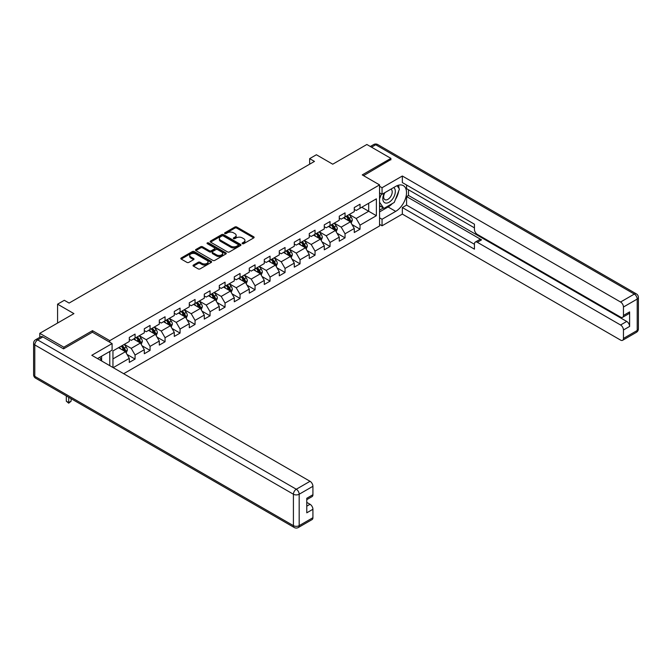 <?xml version="1.0" encoding="UTF-8"?>
<svg xmlns="http://www.w3.org/2000/svg" width="672" height="672" viewBox="0 0 672 672"><rect width="100%" height="100%" fill="white"/><g stroke="black" fill="none" stroke-linecap="round" stroke-linejoin="round"><path stroke-width="1.01" d="M242.39 243.692A0.932 0.538 0 0 0 243.709 243.692L253.739 237.905A1.336 0.773 0 0 0 254.125 237.359A1.336 0.773 0 0 0 253.739 236.813L236.746 227.01A1.336 0.773 0 0 0 234.864 227.01L224.834 232.798A0.932 0.538 0 0 0 226.153 233.562L227.455 232.806A4.267 2.47 0 0 1 233.495 232.806L234.906 233.629A4.267 2.47 0 0 1 236.158 235.368A4.267 2.47 0 0 1 234.906 237.115L233.612 237.863A0.932 0.538 0 0 0 234.931 238.627L236.233 237.88A4.267 2.47 0 0 1 242.273 237.88L243.684 238.694A4.267 2.47 0 0 1 244.936 240.433A4.267 2.47 0 0 1 243.684 242.18L242.39 242.928A0.932 0.538 0 0 0 242.39 243.692L242.39 242.928M193.435 265.037A1.336 0.773 0 0 0 193.04 265.583A1.336 0.773 0 0 0 193.435 266.129L198.198 268.876A1.336 0.773 0 0 0 200.088 268.876L211.226 262.45A1.336 0.773 0 0 0 211.613 261.904A1.336 0.773 0 0 0 211.226 261.358L194.233 251.555A1.336 0.773 0 0 0 192.352 251.555L181.213 257.981A1.336 0.773 0 0 0 180.818 258.527A1.336 0.773 0 0 0 181.213 259.073L186.967 262.391A1.336 0.773 0 0 0 188.857 262.391L193.62 259.644A1.336 0.773 0 0 0 194.015 259.098A1.336 0.773 0 0 0 193.62 258.552L190.764 256.906A3.57 2.058 0 0 1 189.722 255.444A3.57 2.058 0 0 1 191.923 253.546A3.57 2.058 0 0 1 195.821 253.991L207.001 260.442A3.57 2.058 0 0 1 208.043 261.904A3.57 2.058 0 0 1 205.842 263.81A3.57 2.058 0 0 1 201.953 263.357L200.088 262.282A1.336 0.773 0 0 0 198.198 262.282L193.435 265.037L193.435 266.129M390.894 159.86L390.894 158.365L366.862 144.488L332.732 164.195L316.386 154.753L309.658 158.642L314.462 161.414L69.115 303.064L64.31 300.292L57.582 304.181L57.582 323.047M92.476 332.262L92.476 330.658L63.832 347.197L39.791 333.32L73.92 313.614L57.582 304.181M92.476 330.658L109.78 340.645L379.554 184.892L379.554 225.968L123.673 373.699M390.894 158.365L362.25 174.905L379.554 184.892M227.548 251.933A1.336 0.773 0 0 0 229.438 251.933L240.568 245.507A1.336 0.773 0 0 0 240.962 244.961A1.336 0.773 0 0 0 240.568 244.415L223.583 234.604A1.336 0.773 0 0 0 221.701 234.604L210.563 241.038A1.336 0.773 0 0 0 210.168 241.584A1.336 0.773 0 0 0 210.563 242.122L227.548 251.933M207.682 243.894A0.932 0.538 0 0 1 208.631 244.028L225.876 253.982L214.763 260.408A1.336 0.773 0 0 1 212.873 260.408L195.888 250.597L200.651 247.867L200.651 246.758L195.888 249.505A1.336 0.773 0 0 0 195.493 250.051A1.336 0.773 0 0 0 195.888 250.597L195.888 249.505M200.651 247.867A1.336 0.773 0 0 1 202.541 247.867L202.541 246.758A1.336 0.773 0 0 0 200.651 246.758M202.541 246.758L209.429 250.732A1.336 0.773 0 0 0 211.319 250.732L214.477 248.909A1.336 0.773 0 0 0 214.872 248.363A1.336 0.773 0 0 0 214.477 247.817L207.304 243.676A0.932 0.538 0 0 1 208.631 242.92L225.893 252.882A1.336 0.773 0 0 1 226.288 253.428A1.336 0.773 0 0 1 225.893 253.974L225.893 252.882M39.791 337.319L39.791 333.32M63.832 347.197L63.832 348.692M109.78 365.677L109.78 351.464M109.78 342.258L109.78 340.645M127.042 354.438L135.072 359.075L135.072 355.018L144.295 349.692L144.295 353.741L150.066 350.414L150.066 346.366L159.298 341.032L159.298 345.089L165.06 341.754L165.06 337.705L174.292 332.371L174.292 336.428L180.062 333.094L180.062 329.045L189.294 323.719L189.294 327.768L195.056 324.433L195.056 320.384L204.288 315.059L204.288 319.108L210.059 315.781L210.059 311.724L219.29 306.398L219.29 310.447L225.053 307.121L225.053 303.064L234.284 297.738L234.284 301.787L240.055 298.46L240.055 294.412L249.278 289.078L249.278 293.135L255.049 289.8L255.049 285.751L264.281 280.417L264.281 284.474L270.052 281.14L270.052 277.091L279.275 271.765L279.275 275.814L285.046 272.488L285.046 268.43L294.277 263.105L294.277 267.154L300.04 263.827L300.04 259.77L309.271 254.444L309.271 258.493L315.042 255.167L315.042 251.118L324.274 245.784L324.274 249.841L330.036 246.506L330.036 242.458L339.268 237.124L339.268 241.181L345.038 237.846L345.038 233.797L354.27 228.472L354.27 232.52L360.032 229.186L360.032 225.137L376.379 215.704L376.379 198.828L368.684 203.272L368.684 211.26L376.379 215.704M135.072 359.075L129.301 362.401L129.301 358.352L113.198 367.651M112.955 367.508L112.955 350.91L129.301 341.477L129.301 337.428L135.072 334.093L135.072 338.15L144.295 332.816L144.295 328.768L150.066 325.433L150.066 329.49L159.298 324.156L159.298 320.107L165.06 316.781L165.06 320.83L174.292 315.504L174.292 311.447L180.062 308.12L180.062 312.169L189.294 306.844L189.294 302.786L195.056 299.46L195.056 303.509L204.288 298.183L204.288 294.134L210.059 290.8L210.059 294.848L219.29 289.523L219.29 285.474L225.053 282.139L225.053 286.196L234.284 280.862L234.284 276.814L240.055 273.479L240.055 277.536L249.278 272.202L249.278 268.153L255.049 264.827L255.049 268.876L264.281 263.55L264.281 259.493L270.052 256.166L270.052 260.215L279.275 254.89L279.275 250.832L285.046 247.506L285.046 251.555L294.277 246.229L294.277 242.18L300.04 238.846L300.04 242.903L309.271 237.569L309.271 233.52L315.042 230.185L315.042 234.242L324.274 228.908L324.274 224.86L330.036 221.533L330.036 225.582L339.268 220.256L339.268 216.199L345.038 212.873L345.038 216.922L354.27 211.596L354.27 207.539L360.032 204.212L360.032 208.261L376.379 198.828M133.526 339.032L140.448 343.031L131.225 348.356L124.303 344.366M129.301 339.259L131.225 340.368L135.072 338.15M131.225 348.356L135.072 355.018M140.448 343.031L144.295 349.692M148.529 330.372L155.45 334.37L146.219 339.704L139.297 335.706M144.295 330.599L146.219 331.708L150.066 329.49M146.219 339.704L150.066 346.366M155.45 334.37L159.298 341.032M163.523 321.72L170.444 325.71L161.221 331.044L154.3 327.046M159.298 321.938L161.221 323.047L165.06 320.83M161.221 331.044L165.06 337.705M170.444 325.71L174.292 332.371M178.525 313.06L185.447 317.058L176.215 322.384L169.294 318.385M174.292 313.278L176.215 314.387L180.062 312.169M176.215 322.384L180.062 329.045M185.447 317.058L189.294 323.719M193.519 304.399L200.441 308.398L191.218 313.723L184.288 309.725M189.294 304.618L191.218 305.735L195.056 303.509M191.218 313.723L195.056 320.384M200.441 308.398L204.288 315.059M208.522 295.739L215.443 299.737L206.212 305.063L199.29 301.073M204.288 295.966L206.212 297.074L210.059 294.848M206.212 305.063L210.059 311.724M215.443 299.737L219.29 306.398M223.516 287.078L230.437 291.077L221.206 296.411L214.284 292.412M219.29 287.305L221.206 288.414L225.053 286.196M221.206 296.411L225.053 303.064M230.437 291.077L234.284 297.738M238.518 278.426L245.44 282.416L236.208 287.75L229.286 283.752M234.284 278.645L236.208 279.754L240.055 277.536M236.208 287.75L240.055 294.412M245.44 282.416L249.278 289.078M253.512 269.766L260.434 273.764L251.202 279.09L244.28 275.092M249.278 269.984L251.202 271.093L255.049 268.876M251.202 279.09L255.049 285.751M260.434 273.764L264.281 280.417M268.506 261.106L275.436 265.104L266.204 270.43L259.283 266.431M264.281 261.324L266.204 262.441L270.052 260.215M266.204 270.43L270.052 277.091M275.436 265.104L279.275 271.765M283.508 252.445L290.43 256.444L281.198 261.769L274.277 257.771M279.275 252.672L281.198 253.781L285.046 251.555M281.198 261.769L285.046 268.43M290.43 256.444L294.277 263.105M298.502 243.785L305.424 247.783L296.201 253.109L289.279 249.119M294.277 244.012L296.201 245.12L300.04 242.903M296.201 253.109L300.04 259.77M305.424 247.783L309.271 254.444M313.505 235.124L320.426 239.123L311.195 244.457L304.273 240.458M309.271 235.351L311.195 236.46L315.042 234.242M311.195 244.457L315.042 251.118M320.426 239.123L324.274 245.784M328.499 226.472L335.42 230.462L326.197 235.796L319.276 231.798M324.274 226.691L326.197 227.8L330.036 225.582M326.197 235.796L330.036 242.458M335.42 230.462L339.268 237.124M343.501 217.812L350.423 221.81L341.191 227.136L334.27 223.138M339.268 218.03L341.191 219.139L345.038 216.922M341.191 227.136L345.038 233.797M350.423 221.81L354.27 228.472M361.763 207.262L368.684 211.26L356.185 218.476L349.264 214.477M354.27 209.37L356.185 210.487L360.032 208.261M356.185 218.476L360.032 225.137M309.658 158.642L309.658 164.195M112.955 358.907L125.454 351.691L118.532 347.693M125.454 351.691L129.301 358.352M352.01 224.557L360.032 229.186M337.008 233.218L345.038 237.846M322.014 241.87L330.036 246.506M307.012 250.53L315.042 255.167M292.018 259.19L300.04 263.827M277.015 267.851L285.046 272.488M262.021 276.511L270.052 281.14M247.019 285.163L255.049 289.8M232.025 293.824L240.055 298.46M217.031 302.484L225.053 307.121M202.028 311.144L210.059 315.781M187.034 319.805L195.056 324.433M172.032 328.465L180.062 333.094M157.038 337.117L165.06 341.754M142.036 345.778L150.066 350.414M242.76 243.827L243.684 243.289A4.267 2.47 0 0 0 244.936 241.55L244.936 240.433M236.158 235.368L236.158 236.477A4.267 2.47 0 0 1 234.906 238.224L233.982 238.753M253.714 237.913L236.746 228.119A1.336 0.773 0 0 0 234.864 228.119L225.204 233.688M240.551 245.515L223.583 235.721A1.336 0.773 0 0 0 221.701 235.721L210.58 242.138M238.207 245.339A0.932 0.538 0 0 0 238.207 244.574L223.297 235.973A0.932 0.538 0 0 0 221.978 235.973L220.609 236.762A4.267 2.47 0 0 0 219.358 238.501A4.267 2.47 0 0 0 220.609 240.248L230.807 246.128A4.267 2.47 0 0 0 236.846 246.128L238.207 245.339L238.207 246.448A0.932 0.538 0 0 0 238.484 246.07L238.484 244.961M219.358 238.501L219.358 239.61A4.267 2.47 0 0 0 220.609 241.357L220.609 240.248M238.207 246.448L236.846 247.237A4.267 2.47 0 0 1 230.807 247.237L220.609 241.357M202.541 247.867L209.429 251.84A1.336 0.773 0 0 0 211.319 251.84L214.477 250.018A1.336 0.773 0 0 0 214.872 249.472L214.872 248.363M216.577 254.864A3.57 2.058 0 0 0 220.466 255.31A3.57 2.058 0 0 0 222.676 253.403A3.57 2.058 0 0 0 221.626 251.95L217.686 249.673A1.336 0.773 0 0 0 215.796 249.673L212.638 251.496A1.336 0.773 0 0 0 212.243 252.042A1.336 0.773 0 0 0 212.638 252.588L216.577 254.864L216.577 255.973A3.57 2.058 0 0 0 220.466 256.418A3.57 2.058 0 0 0 222.676 254.512L222.676 253.403M212.243 252.042L212.243 253.151A1.336 0.773 0 0 0 212.638 253.697L212.638 252.588M216.577 255.973L212.638 253.697M208.043 261.904L208.043 263.012A3.57 2.058 0 0 1 205.842 264.919A3.57 2.058 0 0 1 201.953 264.474L200.088 263.39A1.336 0.773 0 0 0 198.198 263.39L193.452 266.137M189.722 255.444L189.722 256.553A3.57 2.058 0 0 0 190.764 258.014L190.764 256.906M193.62 258.552L193.62 259.644L190.764 258.014M211.226 261.358L211.226 262.45L194.233 252.664A1.336 0.773 0 0 0 192.352 252.664L181.23 259.081M351.179 223.121L352.321 220.24A3.604 2.083 -120 0 0 351.17 217.174L349.188 214.528M345.727 219.097L344.383 217.3M346.206 216.25L348.197 218.896A3.604 2.083 60 0 1 349.222 221.063C349.768 221.785 350.154 221.567 350.381 220.399A3.604 2.083 -120 0 0 349.348 218.232L347.365 215.578M346.458 216.098L348.659 219.038A1.84 1.058 60 0 1 348.995 219.593L350.381 220.399M384.426 192.906A8.837 5.099 120 0 0 385.946 203.104A8.837 5.099 120 0 0 393.926 196.787A8.837 5.099 120 0 0 393.716 187.547M384.922 192.62A6.048 3.494 120 0 0 384.905 199.634A6.048 3.494 120 0 0 385.795 199.912A6.048 3.494 120 0 0 391.322 195.443A6.048 3.494 120 0 0 390.953 189.16A6.048 3.494 120 0 0 390.936 189.143M397.085 185.699L399.445 189.059L394.262 202.44L383.88 208.429L379.554 205.523M383.88 208.429L379.554 202.272M379.554 198.828L381.452 193.931M99.767 357.252L101.993 361.183M379.554 192.83L382.049 194.275L382.049 187.723L402.335 176.014L620.575 302.014L634.318 294.076L375.707 144.766L371.524 147.176M382.049 194.275L395.699 186.396A15.296 8.828 120 0 1 403.351 185.64A15.296 8.828 120 0 1 405.695 197.896A15.296 8.828 120 0 1 395.699 211.369L382.049 219.257L382.049 225.8L402.335 214.091L402.335 207.539L474.44 249.169L474.44 243.953A4.082 2.352 -120 0 1 475.289 242.088A4.082 2.352 -120 0 1 477.322 242.29L620.575 324.996L626.724 321.443A4.082 2.352 60 0 1 629.614 326.432L629.614 311.892A4.082 2.352 60 0 1 628.765 313.757L622.616 317.31A4.082 2.352 -120 0 0 623.456 315.445L623.456 307.012A4.082 2.352 -120 0 0 620.575 302.014M408.492 189.781L408.492 195.443L406.568 196.552L406.568 205.103L402.335 207.539M406.568 185.01L406.568 188.672L474.44 227.858M622.616 317.31A4.082 2.352 -120 0 1 620.575 317.108L477.322 234.41A4.082 2.352 -120 0 1 474.44 229.412L474.44 224.196L402.335 182.566L402.335 176.014M379.554 186.287L382.049 187.723M379.554 224.364L382.049 225.8M379.554 217.812L382.049 219.257M402.335 214.091L620.575 340.091A4.082 2.352 -120 0 0 622.616 340.292A4.082 2.352 -120 0 0 623.456 338.428L623.456 329.986A4.082 2.352 -120 0 0 620.575 324.996M390.894 159.533L363.544 175.652M406.568 196.552L481.555 239.845L477.322 242.29M408.492 195.443L626.724 321.443M406.568 205.103L474.44 244.289M475.289 242.088L479.514 239.644A4.082 2.352 60 0 1 481.555 239.845M379.554 211.924L388.105 206.984A15.296 8.828 120 0 0 392.347 203.54M395.38 199.542A15.296 8.828 120 0 0 398.672 191.05M398.924 188.311A15.296 8.828 120 0 0 398.546 185.195M379.554 210.151L383.208 208.043M379.554 206.825L380.318 206.38M42.874 336.924L37.682 339.923A4.082 2.352 -120 0 0 35.641 339.721L40.832 336.722A4.082 2.352 60 0 1 42.874 336.924L63.538 348.86L92.383 332.212L112.09 343.585L112.09 350.137L98.44 358.016A15.296 8.828 120 0 0 97.516 358.596M112.09 343.585L91.804 355.295L310.044 481.295A4.082 2.352 60 0 1 312.925 486.293L312.925 494.726A4.082 2.352 60 0 1 312.085 496.6L306.776 499.657M101.615 359.864L101.615 356.185M306.776 506.159L310.044 504.277A4.082 2.352 60 0 1 312.925 509.275L312.925 517.709A4.082 2.352 60 0 1 312.085 519.574L298.334 527.512A4.082 2.352 -120 0 0 299.174 525.647L312.925 517.709M312.925 494.726L306.776 498.28L306.776 512.82L312.925 509.275M310.044 504.277L306.776 502.387M336.185 231.781L337.327 228.9A3.604 2.083 -120 0 0 336.176 225.834L334.194 223.18M330.733 227.758L329.389 225.96M331.212 224.902L333.194 227.556A3.604 2.083 60 0 1 334.228 229.723C334.765 230.446 335.152 230.219 335.378 229.051A3.604 2.083 -120 0 0 334.354 226.884L332.363 224.238M331.464 224.759L333.665 227.699A1.84 1.058 60 0 1 334.001 228.253L335.378 229.051M321.182 240.442L322.325 237.56A3.604 2.083 -120 0 0 321.182 234.494L319.192 231.84M315.739 236.418L314.387 234.62M316.218 233.562L318.2 236.208A3.604 2.083 60 0 1 319.234 238.375C319.771 239.106 320.158 238.879 320.384 237.712A3.604 2.083 -120 0 0 319.351 235.544L317.369 232.898M316.462 233.419L318.662 236.359A1.84 1.058 60 0 1 318.998 236.914L320.384 237.712M306.188 249.102L307.331 246.221A3.604 2.083 -120 0 0 306.18 243.146L304.198 240.5M300.737 245.078L299.393 243.281M301.216 242.222L303.198 244.868A3.604 2.083 60 0 1 304.231 247.036C304.777 247.766 305.155 247.54 305.382 246.372A3.604 2.083 -120 0 0 304.357 244.205L302.366 241.559M301.468 242.08L303.668 245.02A1.84 1.058 60 0 1 304.004 245.574L305.382 246.372M291.186 257.762L292.337 254.881A3.604 2.083 -120 0 0 291.186 251.807L289.195 249.161M285.743 253.739L284.39 251.933M286.222 250.883L288.204 253.529A3.604 2.083 60 0 1 289.237 255.696C289.775 256.418 290.161 256.2 290.388 255.032A3.604 2.083 -120 0 0 289.355 252.865L287.372 250.211M286.474 250.74L288.674 253.672A1.84 1.058 60 0 1 289.002 254.234L290.388 255.032M276.192 266.414L277.334 263.533A3.604 2.083 -120 0 0 276.184 260.467L274.201 257.821M270.74 262.391L269.396 260.593M271.219 259.543L273.202 262.189A3.604 2.083 60 0 1 274.235 264.356C274.781 265.079 275.159 264.86 275.394 263.693A3.604 2.083 -120 0 0 274.361 261.526L272.378 258.871M271.471 259.392L273.672 262.332A1.84 1.058 60 0 1 274.008 262.895L275.394 263.693M261.198 275.075L262.34 272.194A3.604 2.083 -120 0 0 261.19 269.128L259.207 266.482M255.746 271.051L254.394 269.254M256.225 268.195L258.208 270.85A3.604 2.083 60 0 1 259.241 273.017C259.778 273.739 260.165 273.521 260.392 272.345A3.604 2.083 -120 0 0 259.358 270.178L257.376 267.532M256.477 268.052L258.678 270.992A1.84 1.058 60 0 1 259.006 271.547L260.392 272.345M246.196 283.735L247.338 280.854A3.604 2.083 -120 0 0 246.187 277.788L244.205 275.134M240.744 279.712L239.4 277.914M241.223 276.856L243.214 279.51A3.604 2.083 60 0 1 244.238 281.677C244.784 282.4 245.171 282.173 245.398 281.005A3.604 2.083 -120 0 0 244.364 278.838L242.382 276.192M241.475 276.713L243.676 279.653A1.84 1.058 60 0 1 244.012 280.207L245.398 281.005M231.202 292.396L232.344 289.514A3.604 2.083 -120 0 0 231.193 286.448L229.211 283.794M225.75 288.372L224.398 286.574M226.229 285.516L228.211 288.162A3.604 2.083 60 0 1 229.244 290.329C229.782 291.06 230.168 290.833 230.395 289.666A3.604 2.083 -120 0 0 229.362 287.498L227.38 284.852M226.481 285.373L228.682 288.313A1.84 1.058 60 0 1 229.009 288.868L230.395 289.666M216.199 301.056L217.342 298.175A3.604 2.083 -120 0 0 216.191 295.1L214.208 292.454M210.748 297.032L209.404 295.226M211.226 294.176L213.217 296.822A3.604 2.083 60 0 1 214.242 298.99C214.788 299.712 215.174 299.494 215.401 298.326A3.604 2.083 -120 0 0 214.368 296.159L212.386 293.513M211.478 294.034L213.679 296.965A1.84 1.058 60 0 1 214.015 297.528L215.401 298.326M201.205 309.708L202.348 306.827A3.604 2.083 -120 0 0 201.197 303.761L199.214 301.115M195.754 305.684L194.401 303.887M196.232 302.837L198.215 305.483A3.604 2.083 60 0 1 199.248 307.65C199.786 308.372 200.172 308.154 200.399 306.986A3.604 2.083 -120 0 0 199.374 304.819L197.383 302.165M196.484 302.686L198.685 305.626A1.84 1.058 60 0 1 199.021 306.188L200.399 306.986M186.203 318.368L187.345 315.487A3.604 2.083 -120 0 0 186.203 312.421L184.212 309.775M180.76 314.345L179.407 312.547M181.23 311.497L183.221 314.143A3.604 2.083 60 0 1 184.246 316.31C184.792 317.033 185.178 316.814 185.405 315.647A3.604 2.083 -120 0 0 184.372 313.48L182.389 310.825M181.482 311.346L183.683 314.286A1.84 1.058 60 0 1 184.019 314.84L185.405 315.647M171.209 327.029L172.351 324.148A3.604 2.083 -120 0 0 171.2 321.082L169.218 318.436M165.757 323.005L164.413 321.208M166.236 320.149L168.218 322.804A3.604 2.083 60 0 1 169.252 324.971C169.798 325.693 170.176 325.466 170.402 324.299A3.604 2.083 -120 0 0 169.378 322.132L167.387 319.486M166.488 320.006L168.689 322.946A1.84 1.058 60 0 1 169.025 323.501L170.402 324.299M156.206 335.689L157.349 332.808A3.604 2.083 -120 0 0 156.206 329.742L154.216 327.088M150.763 331.666L149.411 329.868M151.242 328.81L153.224 331.464A3.604 2.083 60 0 1 154.258 333.623C154.795 334.354 155.182 334.127 155.408 332.959A3.604 2.083 -120 0 0 154.375 330.792L152.393 328.146M151.486 328.667L153.695 331.607A1.84 1.058 60 0 1 154.022 332.161L155.408 332.959M141.212 344.35L142.355 341.468A3.604 2.083 -120 0 0 141.204 338.394L139.222 335.748M135.761 340.326L134.417 338.528M136.24 337.47L138.222 340.116A3.604 2.083 60 0 1 139.255 342.283C139.801 343.014 140.179 342.787 140.406 341.62A3.604 2.083 -120 0 0 139.381 339.452L137.39 336.806M136.492 337.327L138.692 340.267A1.84 1.058 60 0 1 139.028 340.822L140.406 341.62M126.21 353.01L127.361 350.129A3.604 2.083 -120 0 0 126.21 347.054L124.219 344.408M120.767 348.986L119.414 347.18M121.246 346.13L123.228 348.776A3.604 2.083 60 0 1 124.261 350.944C124.799 351.666 125.185 351.448 125.412 350.28A3.604 2.083 -120 0 0 124.379 348.113L122.396 345.467M121.498 345.988L123.698 348.919A1.84 1.058 60 0 1 124.026 349.482L125.412 350.28M68.712 397.295L68.712 402.578L71.114 401.192L71.114 398.681M71.114 401.192L68.712 403.192L66.31 401.192L66.31 395.909M66.31 401.192L68.712 402.578L68.712 403.192M243.684 243.289L243.684 242.18M233.612 238.627L233.612 237.863M234.906 238.224L234.906 237.115M224.834 233.562L224.834 232.798M234.864 228.119L234.864 227.01M236.746 228.119L236.746 227.01M253.739 237.905L253.739 236.813M210.563 242.122L210.563 241.038M221.701 235.721L221.701 234.604M223.583 235.721L223.583 234.604M240.568 245.507L240.568 244.415M230.807 247.237L230.807 246.128M236.846 247.237L236.846 246.128M209.429 251.84L209.429 250.732M211.319 251.84L211.319 250.732M214.477 250.018L214.477 248.909M208.631 244.028L208.631 242.92M198.198 263.39L198.198 262.282M200.088 263.39L200.088 262.282M201.953 264.474L201.953 263.357M181.213 259.073L181.213 257.981M192.352 252.664L192.352 251.555M194.233 252.664L194.233 251.555M350.062 221.6L352.304 220.315M349.348 218.232L351.17 217.174M346.786 219.71L348.197 218.896M623.456 315.445L629.614 311.892M629.614 326.432L623.456 329.986M623.456 338.428L637.207 330.49L637.207 299.074L623.456 307.012M388.105 206.984L395.699 211.369M637.207 330.49A4.082 2.352 60 0 1 636.359 332.354A4.082 4.082 0 0 0 638.4 328.826A4.082 2.352 180 0 1 637.207 330.49M637.207 299.074A4.082 2.352 0 0 0 638.4 297.402A4.082 4.082 0 0 0 636.359 293.874A4.082 2.352 -60 0 0 634.318 294.076A4.082 2.352 60 0 1 637.207 299.074M370.331 146.488L373.666 144.564A4.082 2.352 60 0 1 375.707 144.766A4.082 2.352 -60 0 1 377.748 144.564L636.359 293.874M35.641 339.721A4.082 4.082 0 0 0 33.6 343.249A4.082 2.352 180 0 0 34.793 344.921A4.082 2.352 -60 0 1 37.682 339.923L296.293 489.233A4.082 2.352 -60 0 0 293.412 494.231L34.793 344.921L34.793 376.337L293.412 525.647L293.412 494.231A4.082 2.352 -0 0 0 299.174 494.231L299.174 525.647A4.082 2.352 180 0 1 293.412 525.647A4.082 2.352 -60 0 0 294.252 527.512A4.082 4.082 0 0 0 298.334 527.512M312.925 486.293L299.174 494.231A4.082 2.352 -120 0 0 296.293 489.233L310.044 481.295M35.641 378.202A4.082 2.352 -60 0 1 34.793 376.337A4.082 2.352 -0 0 1 33.6 374.674A4.082 4.082 0 0 0 35.641 378.202L294.252 527.512M335.068 230.261L337.302 228.967M334.354 226.884L336.176 225.834M331.783 228.371L333.194 227.556M320.074 238.921L322.308 237.628M319.351 235.544L321.182 234.494M316.789 237.023L318.2 236.208M305.071 247.582L307.306 246.288M304.357 244.205L306.18 243.146M301.795 245.683L303.198 244.868M290.077 256.234L292.312 254.948M289.355 252.865L291.186 251.807M286.793 254.344L288.204 253.529M275.075 264.894L277.309 263.609M274.361 261.526L276.184 260.467M271.799 263.004L273.202 262.189M260.081 273.554L262.315 272.261M259.358 270.178L261.19 269.128M256.796 271.664L258.208 270.85M245.078 282.215L247.313 280.921M244.364 278.838L246.187 277.788M241.802 280.316L243.214 279.51M230.084 290.875L232.319 289.582M229.362 287.498L231.193 286.448M226.8 288.977L228.211 288.162M215.082 299.536L217.316 298.242M214.368 296.159L216.191 295.1M211.806 297.637L213.217 296.822M200.088 308.188L202.322 306.902M199.374 304.819L201.197 303.761M196.804 306.298L198.215 305.483M185.086 316.848L187.328 315.563M184.372 313.48L186.203 312.421M181.81 314.958L183.221 314.143M170.092 325.508L172.326 324.215M169.378 322.132L171.2 321.082M166.816 323.618L168.218 322.804M155.098 334.169L157.332 332.875M154.375 330.792L156.206 329.742M151.813 332.27L153.224 331.464M140.095 342.829L142.33 341.536M139.381 339.452L141.204 338.394M136.819 340.931L138.222 340.116M125.101 351.481L127.336 350.196M124.379 348.113L126.21 347.054M121.817 349.591L123.228 348.776M622.616 340.292L636.359 332.354M638.4 328.826L638.4 297.402M377.748 144.564A4.082 4.082 0 0 0 373.666 144.564M33.6 343.249L33.6 374.674"/></g></svg>
